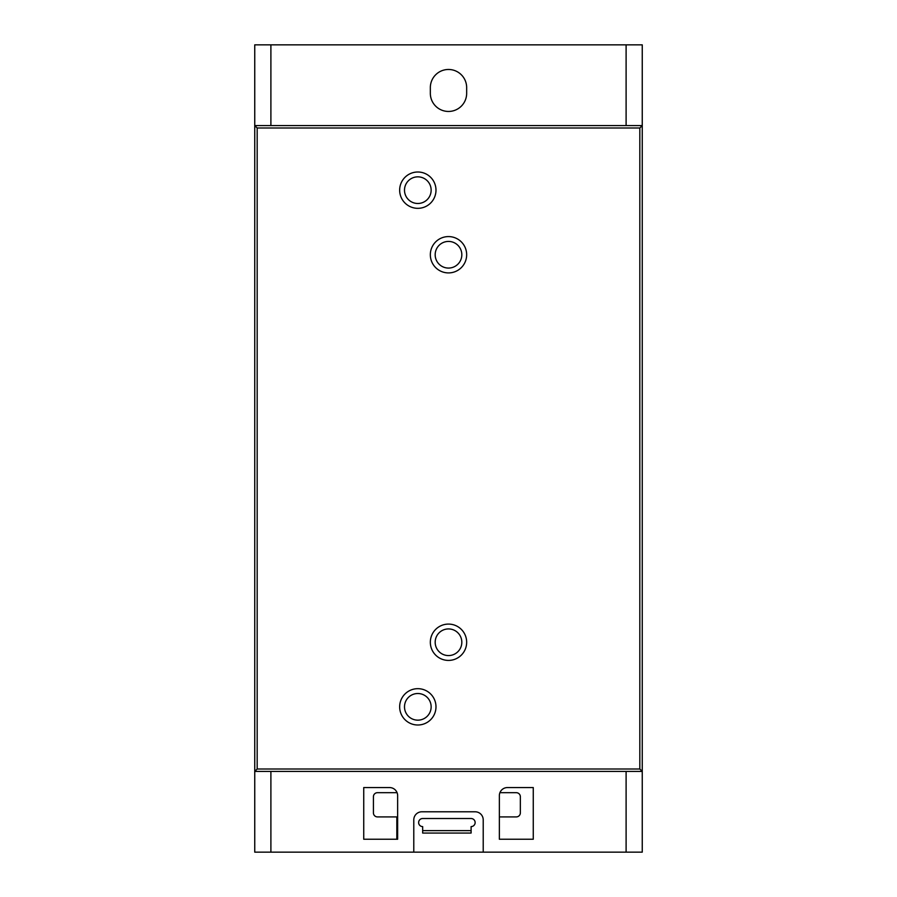 <?xml version="1.0" encoding="UTF-8"?>
<svg xmlns="http://www.w3.org/2000/svg" width="897" height="897" viewBox="0 0 897 897"><rect width="100%" height="100%" fill="white"/><g stroke="black" fill="none" stroke-linecap="round" stroke-linejoin="round"><path stroke-width="1.35" d="M448.5 236.584A18.164 18.164 0 0 0 430.336 254.748A18.164 18.164 0 0 0 448.5 272.912A18.164 18.164 0 0 0 466.664 254.748A18.164 18.164 0 0 0 448.5 236.584M448.5 241.428A13.32 13.32 0 0 0 435.18 254.748A13.32 13.32 0 0 0 448.5 268.068A13.32 13.32 0 0 0 461.82 254.748A13.32 13.32 0 0 0 448.5 241.428M448.5 624.088A18.164 18.164 0 0 0 430.336 642.252A18.164 18.164 0 0 0 448.5 660.416A18.164 18.164 0 0 0 466.664 642.252A18.164 18.164 0 0 0 448.5 624.088M448.5 628.932A13.32 13.32 0 0 0 435.18 642.252A13.32 13.32 0 0 0 448.5 655.572A13.32 13.32 0 0 0 461.82 642.252A13.32 13.32 0 0 0 448.5 628.932M417.823 172A18.164 18.164 0 0 0 399.658 190.164A18.164 18.164 0 0 0 417.823 208.328A18.164 18.164 0 0 0 435.987 190.164A18.164 18.164 0 0 0 417.823 172M417.823 176.844A13.32 13.32 0 0 0 404.502 190.164A13.32 13.32 0 0 0 417.823 203.484A13.32 13.32 0 0 0 431.143 190.164A13.32 13.32 0 0 0 417.823 176.844M417.823 688.672A18.164 18.164 0 0 0 399.658 706.836A18.164 18.164 0 0 0 417.823 725A18.164 18.164 0 0 0 435.987 706.836A18.164 18.164 0 0 0 417.823 688.672M417.823 693.516A13.32 13.32 0 0 0 404.502 706.836A13.32 13.32 0 0 0 417.823 720.156A13.32 13.32 0 0 0 431.143 706.836A13.32 13.32 0 0 0 417.823 693.516M257.17 128.002L254.748 125.58L254.748 44.85L642.252 44.85L642.252 771.42L254.748 771.42L254.748 125.58L642.252 125.58L639.83 128.002L257.17 128.002L257.17 768.998L639.83 768.998L639.83 128.002M639.83 768.998L642.252 771.42L642.252 852.15L483.214 852.15L483.214 819.858A8.073 8.073 0 0 0 475.141 811.785L421.859 811.785A8.073 8.073 0 0 0 413.786 819.858L413.786 852.15L254.748 852.15L254.748 771.42L257.17 768.998M533.267 839.233L533.267 787.566L533.267 839.233L499.36 839.233L499.36 795.639A8.073 8.073 0 0 1 507.433 787.566L533.267 787.566L507.433 787.566A8.073 8.073 0 0 0 499.921 792.69L516.313 792.69A4.037 4.037 0 0 1 520.35 796.727L520.35 812.873A4.037 4.037 0 0 1 516.313 816.909L499.36 816.909M363.733 787.566L363.733 839.233L363.733 787.566L389.567 787.566A8.073 8.073 0 0 1 397.64 795.639L397.64 839.233L363.733 839.233M626.106 852.15L626.106 771.42M270.894 852.15L270.894 771.42M396.833 839.233L396.833 816.909L377.458 816.909A4.037 4.037 0 0 1 373.421 812.873L373.421 796.727A4.037 4.037 0 0 1 377.458 792.69L396.833 792.69L396.833 792.118A8.073 8.073 0 0 0 389.567 787.566M430.336 87.637L430.336 93.288A18.164 18.164 0 0 0 448.5 111.452A18.164 18.164 0 0 0 466.664 93.288L466.664 87.637A18.164 18.164 0 0 0 448.5 69.473A18.164 18.164 0 0 0 430.336 87.637M626.106 44.85L626.106 125.58M270.894 125.58L270.894 44.85M475.141 822.56A4.037 4.037 0 0 0 471.104 818.524L422.666 818.524A4.037 4.037 0 0 0 418.63 822.56A4.037 4.037 0 0 0 422.666 826.597L422.666 833.055L471.104 833.055L471.104 826.597A4.037 4.037 0 0 0 475.141 822.56M413.786 852.15L483.214 852.15M422.666 830.633L471.104 830.633"/></g></svg>

